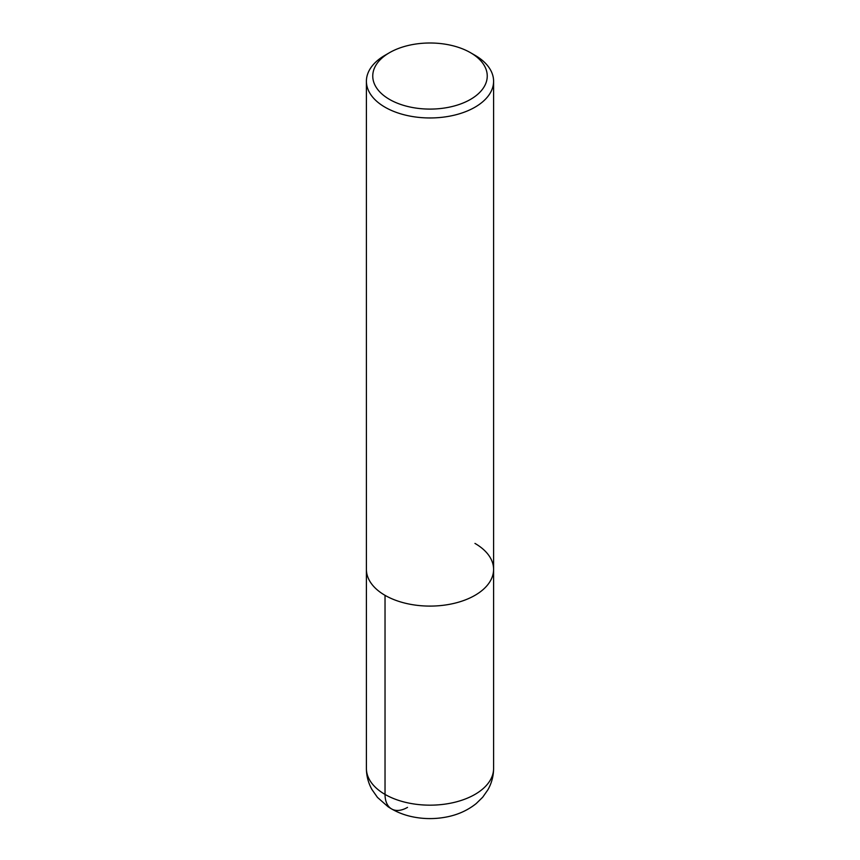<?xml version="1.0" encoding="UTF-8"?>
<svg xmlns="http://www.w3.org/2000/svg" width="860" height="860" viewBox="0 0 860 860"><rect width="100%" height="100%" fill="white"/><g stroke="black" fill="none" stroke-linecap="round" stroke-linejoin="round"><path stroke-width="1.29" d="M474.967 543.413A63.597 36.722 180 0 1 493.597 569.374A63.597 36.722 180 0 1 430 606.096A63.597 36.722 180 0 1 366.403 569.374L366.403 768.442C366.457 775.957 368.306 782.987 371.95 789.544L377.454 797.392L388.043 806.723C395.342 811.571 403.512 814.936 412.531 816.807C423.829 819.129 435.149 819.193 446.501 817C457.821 814.818 467.733 810.335 476.236 803.541L482.707 797.209L487.921 789.759C491.651 783.148 493.543 776.042 493.597 768.442A63.597 36.722 -0 0 1 430 805.164A63.597 36.722 -0 0 1 366.403 768.432M470.474 52.675A57.244 33.045 0 0 0 389.526 52.675A57.244 33.045 0 0 0 389.526 99.416A57.244 33.045 0 0 0 470.474 99.416A57.244 33.045 0 0 0 470.474 52.675L474.978 55.276A63.597 36.722 180 0 1 474.978 55.276A63.597 36.722 180 0 1 493.597 81.238A63.597 36.722 180 0 1 430 117.96A63.597 36.722 180 0 1 366.403 81.238A63.597 36.722 180 0 1 385.022 55.276L389.526 52.675M493.597 81.238L493.597 569.374A63.597 36.722 180 0 1 430 606.096A63.597 36.722 180 0 1 366.403 569.374L366.403 81.238M407.511 807.389A31.798 18.361 -60 0 1 385.033 794.404L385.033 595.346M493.597 569.374L493.597 768.442"/></g></svg>
